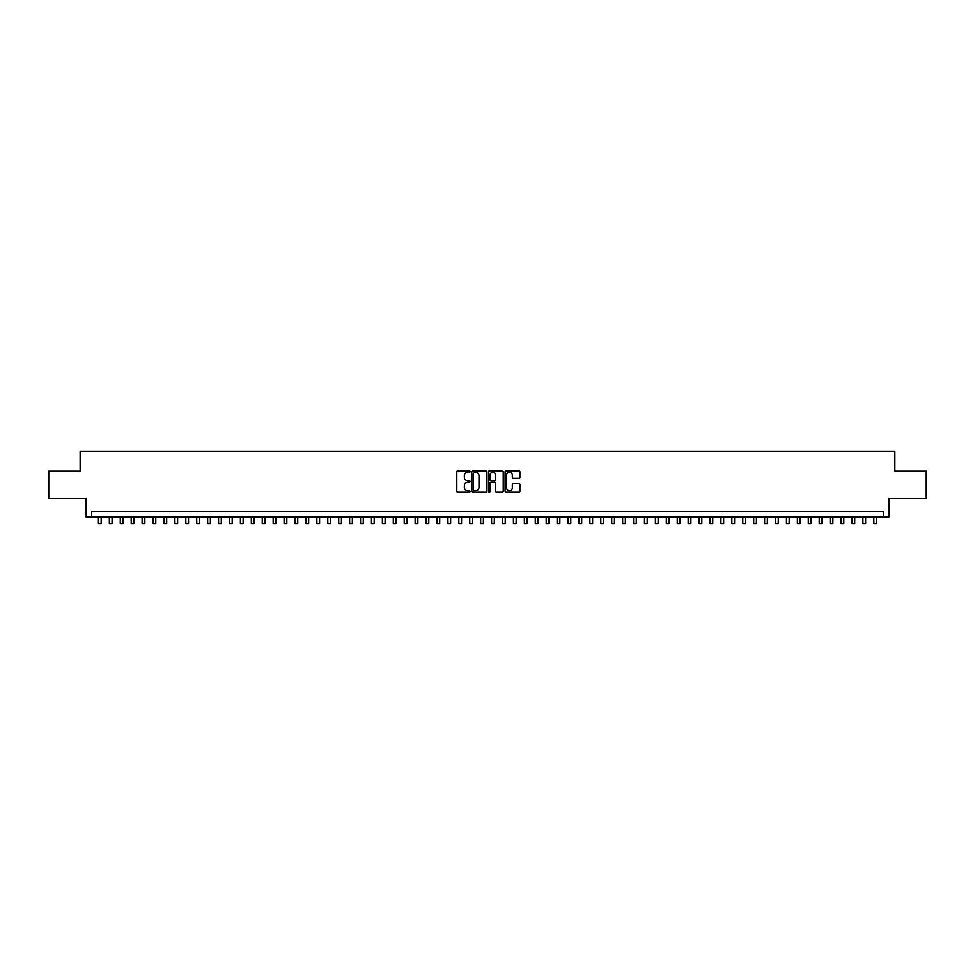 <?xml version="1.0" encoding="UTF-8"?>
<svg xmlns="http://www.w3.org/2000/svg" width="975" height="975" viewBox="0 0 975 975"><rect width="100%" height="100%" fill="white"/><g stroke="black" fill="none" stroke-linecap="round" stroke-linejoin="round"><path stroke-width="1.46" d="M470.023 471.547A0.756 0.756 0 0 0 469.28 470.803L457.884 470.803A1.073 1.073 0 0 0 456.812 471.876L456.812 491.168A1.073 1.073 0 0 0 457.884 492.241L469.28 492.241A0.756 0.756 0 0 0 470.023 491.485A0.756 0.756 0 0 0 469.28 490.742L467.805 490.742A3.425 3.425 0 0 1 464.368 487.305L464.368 485.696A3.425 3.425 0 0 1 467.805 482.272L469.28 482.272A0.756 0.756 0 0 0 470.023 481.516A0.756 0.756 0 0 0 469.28 480.773L467.805 480.773A3.425 3.425 0 0 1 464.368 477.336L464.368 475.727A3.425 3.425 0 0 1 467.805 472.302L469.28 472.302A0.756 0.756 0 0 0 470.023 471.547M518.834 478.359A1.073 1.073 0 0 0 519.894 477.287L519.894 471.876A1.073 1.073 0 0 0 518.834 470.803L506.183 470.803A1.073 1.073 0 0 0 505.111 471.876L505.111 491.168A1.073 1.073 0 0 0 506.183 492.241L518.834 492.241A1.073 1.073 0 0 0 519.894 491.168L519.894 484.624A1.073 1.073 0 0 0 518.834 483.563L513.411 483.563A1.073 1.073 0 0 0 512.338 484.624L512.338 487.878A2.864 2.864 0 0 1 509.474 490.742A2.864 2.864 0 0 1 506.61 487.878L506.61 475.166A2.864 2.864 0 0 1 509.474 472.302A2.864 2.864 0 0 1 512.338 475.166L512.338 477.287A1.073 1.073 0 0 0 513.411 478.359L518.834 478.359M883.387 517.018L888.847 517.018L888.847 498.444L926.25 498.444L926.25 471.144L894.855 471.144L894.855 451.486L80.145 451.486L80.145 471.144L48.75 471.144L48.75 498.444L86.153 498.444L86.153 517.018L883.387 517.018L883.387 511.558L91.613 511.558L91.613 517.018M486.562 471.876A1.073 1.073 0 0 0 485.489 470.803L472.838 470.803A1.073 1.073 0 0 0 471.766 471.876L471.766 491.168A1.073 1.073 0 0 0 472.838 492.241L485.489 492.241A1.073 1.073 0 0 0 486.562 491.168L486.562 471.876M489.511 470.803L502.162 470.803A1.073 1.073 0 0 1 503.234 471.876L503.234 491.168A1.073 1.073 0 0 1 502.162 492.241L496.75 492.241A1.073 1.073 0 0 1 495.678 491.168L495.678 483.344A1.073 1.073 0 0 0 494.605 482.272L491.01 482.272A1.073 1.073 0 0 0 489.938 483.344L489.938 491.485A0.756 0.756 0 0 1 489.194 492.241A0.756 0.756 0 0 1 488.438 491.485L488.438 471.876A1.073 1.073 0 0 1 489.511 470.803M474.021 472.302A0.756 0.756 0 0 0 473.265 473.058L473.265 489.986A0.756 0.756 0 0 0 474.021 490.742L475.568 490.742A3.425 3.425 0 0 0 479.005 487.305L479.005 475.727A3.425 3.425 0 0 0 475.568 472.302L474.021 472.302M495.678 475.227A2.864 2.864 0 0 0 492.802 472.351A2.864 2.864 0 0 0 489.938 475.227L489.938 479.7A1.073 1.073 0 0 0 491.01 480.773L494.605 480.773A1.073 1.073 0 0 0 495.678 479.7L495.678 475.227M98.438 517.018L98.438 523.514L101.168 523.514L101.168 517.018M109.358 517.018L109.358 523.514L112.088 523.514L112.088 517.018M120.278 517.018L120.278 523.514L123.008 523.514L123.008 517.018M131.198 517.018L131.198 523.514L133.928 523.514L133.928 517.018M142.118 517.018L142.118 523.514L144.861 523.514L144.861 517.018M153.051 517.018L153.051 523.514L155.781 523.514L155.781 517.018M163.971 517.018L163.971 523.514L166.701 523.514L166.701 517.018M174.891 517.018L174.891 523.514L177.621 523.514L177.621 517.018M185.811 517.018L185.811 523.514L188.541 523.514L188.541 517.018M196.731 517.018L196.731 523.514L199.461 523.514L199.461 517.018M207.651 517.018L207.651 523.514L210.381 523.514L210.381 517.018M218.571 517.018L218.571 523.514L221.301 523.514L221.301 517.018M229.491 517.018L229.491 523.514L232.221 523.514L232.221 517.018M240.411 517.018L240.411 523.514L243.141 523.514L243.141 517.018M251.331 517.018L251.331 523.514L254.061 523.514L254.061 517.018M262.251 517.018L262.251 523.514L264.981 523.514L264.981 517.018M273.171 517.018L273.171 523.514L275.901 523.514L275.901 517.018M284.103 517.018L284.103 523.514L286.833 523.514L286.833 517.018M295.023 517.018L295.023 523.514L297.753 523.514L297.753 517.018M305.943 517.018L305.943 523.514L308.673 523.514L308.673 517.018M316.863 517.018L316.863 523.514L319.593 523.514L319.593 517.018M327.783 517.018L327.783 523.514L330.513 523.514L330.513 517.018M338.703 517.018L338.703 523.514L341.433 523.514L341.433 517.018M349.623 517.018L349.623 523.514L352.353 523.514L352.353 517.018M360.543 517.018L360.543 523.514L363.273 523.514L363.273 517.018M371.463 517.018L371.463 523.514L374.193 523.514L374.193 517.018M382.383 517.018L382.383 523.514L385.113 523.514L385.113 517.018M393.303 517.018L393.303 523.514L396.033 523.514L396.033 517.018M404.223 517.018L404.223 523.514L406.953 523.514L406.953 517.018M415.143 517.018L415.143 523.514L417.873 523.514L417.873 517.018M426.075 517.018L426.075 523.514L428.805 523.514L428.805 517.018M436.995 517.018L436.995 523.514L439.725 523.514L439.725 517.018M447.915 517.018L447.915 523.514L450.645 523.514L450.645 517.018M458.835 517.018L458.835 523.514L461.565 523.514L461.565 517.018M469.755 517.018L469.755 523.514L472.485 523.514L472.485 517.018M480.675 517.018L480.675 523.514L483.405 523.514L483.405 517.018M491.595 517.018L491.595 523.514L494.325 523.514L494.325 517.018M502.515 517.018L502.515 523.514L505.245 523.514L505.245 517.018M513.435 517.018L513.435 523.514L516.165 523.514L516.165 517.018M524.355 517.018L524.355 523.514L527.085 523.514L527.085 517.018M535.275 517.018L535.275 523.514L538.005 523.514L538.005 517.018M546.195 517.018L546.195 523.514L548.925 523.514L548.925 517.018M557.127 517.018L557.127 523.514L559.857 523.514L559.857 517.018M568.047 517.018L568.047 523.514L570.777 523.514L570.777 517.018M578.967 517.018L578.967 523.514L581.697 523.514L581.697 517.018M589.887 517.018L589.887 523.514L592.617 523.514L592.617 517.018M600.807 517.018L600.807 523.514L603.537 523.514L603.537 517.018M611.727 517.018L611.727 523.514L614.457 523.514L614.457 517.018M622.647 517.018L622.647 523.514L625.377 523.514L625.377 517.018M633.567 517.018L633.567 523.514L636.297 523.514L636.297 517.018M644.487 517.018L644.487 523.514L647.217 523.514L647.217 517.018M655.407 517.018L655.407 523.514L658.137 523.514L658.137 517.018M666.327 517.018L666.327 523.514L669.057 523.514L669.057 517.018M677.247 517.018L677.247 523.514L679.977 523.514L679.977 517.018M688.167 517.018L688.167 523.514L690.897 523.514L690.897 517.018M699.099 517.018L699.099 523.514L701.829 523.514L701.829 517.018M710.019 517.018L710.019 523.514L712.749 523.514L712.749 517.018M720.939 517.018L720.939 523.514L723.669 523.514L723.669 517.018M731.859 517.018L731.859 523.514L734.589 523.514L734.589 517.018M742.779 517.018L742.779 523.514L745.509 523.514L745.509 517.018M753.699 517.018L753.699 523.514L756.429 523.514L756.429 517.018M764.619 517.018L764.619 523.514L767.349 523.514L767.349 517.018M775.539 517.018L775.539 523.514L778.269 523.514L778.269 517.018M786.459 517.018L786.459 523.514L789.189 523.514L789.189 517.018M797.379 517.018L797.379 523.514L800.109 523.514L800.109 517.018M808.299 517.018L808.299 523.514L811.029 523.514L811.029 517.018M819.219 517.018L819.219 523.514L821.949 523.514L821.949 517.018M830.139 517.018L830.139 523.514L832.882 523.514L832.882 517.018M841.072 517.018L841.072 523.514L843.802 523.514L843.802 517.018M851.992 517.018L851.992 523.514L854.722 523.514L854.722 517.018M862.912 517.018L862.912 523.514L865.642 523.514L865.642 517.018M873.832 517.018L873.832 523.514L876.562 523.514L876.562 517.018"/></g></svg>
